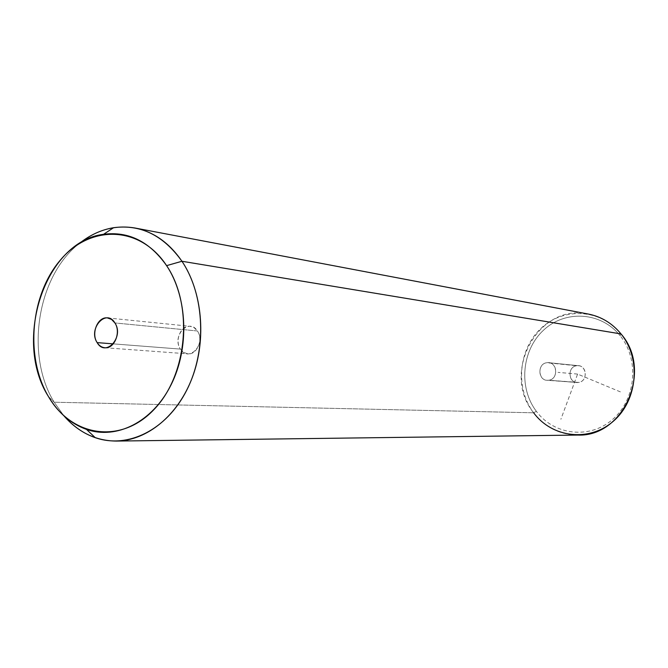 <?xml version="1.0" encoding="UTF-8"?>
<svg xmlns="http://www.w3.org/2000/svg" width="668" height="668" viewBox="0 0 668 668"><rect width="100%" height="100%" fill="white"/><g stroke="black" fill="none" stroke-linecap="round" stroke-linejoin="round"><path stroke-width="0.5" stroke-dasharray="3.34 2.5" d="M548.729 380.234C559.166 379.182 557.129 360.737 546.808 362.732C536.446 363.851 538.433 382.113 548.729 380.234L547.125 380.284C537.698 380.042 537.414 363.676 546.808 362.732L576.659 365.747C586.613 363.86 588.6 381.436 578.53 382.43C568.602 384.217 566.664 366.807 576.659 365.747C567.6 366.64 567.892 382.246 576.985 382.48L548.729 380.234L578.53 382.43C587.506 381.628 587.431 366.164 578.455 365.705L548.662 362.682C557.972 363.15 558.039 379.382 548.729 380.234M621.031 333.942L620.129 335.712C601.016 311.664 565.044 309.768 543.501 330.209C521.675 350.316 518.385 387.674 536.346 411.296C553.972 435.202 589.71 439.644 612.74 419.32C636.053 399.364 639.577 359.451 620.129 335.712L621.031 333.942C601.066 308.85 563.55 306.929 541.113 328.255C518.385 349.239 514.953 388.158 533.649 412.799L536.346 411.296C518.385 387.674 521.675 350.316 543.501 330.209C565.044 309.768 601.016 311.664 620.129 335.712C639.577 359.451 636.053 399.364 612.74 419.32C589.71 439.644 553.972 435.202 536.346 411.296L533.649 412.799C500.549 372.769 538.366 302.52 588.466 314.085M78.924 243.803C37.074 276.544 25.017 355.059 54.166 402.211L533.649 412.799L54.166 402.211L63.877 415.788L54.166 402.211C25.017 355.059 37.074 276.544 78.924 243.803M577.878 435.06C559.792 434.785 545.046 427.361 533.649 412.799M48.463 396.583L54.166 402.211L48.463 396.583M180.435 349.097L113.251 343.87L180.435 349.097L183.733 352.454L187.867 353.848C197.002 355.084 203.556 339.478 197.419 330.986L194.229 327.746L190.271 326.326C181.036 324.865 174.315 340.505 180.435 349.097C171.4 336.246 189.027 317.242 197.419 330.986L114.904 322.945L197.419 330.986C206.621 344.003 188.626 362.974 180.435 349.097M620.38 391.874L577.595 374.08L560.878 419.279M577.595 374.08L558.03 372.368M107.473 317.926L190.271 326.326M104.868 347.744L187.867 353.848M576.985 382.48L547.125 380.284M578.455 365.705L548.662 362.682"/><path stroke-width="1" d="M533.649 412.799C552.002 437.732 589.268 442.425 613.324 421.224C637.673 400.408 641.355 358.708 621.031 333.942L181.946 261.263C169.254 242.818 153.59 231.729 134.961 228.005C114.921 224.657 96.242 229.917 78.924 243.803C89.595 235.136 101.152 229.767 113.593 227.704C140.581 224.114 163.368 235.303 181.946 261.263L621.031 333.942C653.003 370.197 623.762 437.047 577.878 435.06L116.324 441.072C147.043 440.755 178.139 415.496 192.426 377.153C206.721 338.843 202.287 291.615 181.946 261.263L166.608 265.639C149.523 241.515 128.515 231.07 103.565 234.309C45.115 241.24 12.642 340.546 48.463 396.583C58.2 412.857 70.875 423.796 86.498 429.407C116.566 439.895 152.396 422.092 170.966 385.027C189.637 348.078 187.641 297.176 166.608 265.639L181.946 261.263C204.842 295.231 207.063 350.257 186.773 390.112C166.591 430.083 127.713 449.088 95.223 437.657C83.325 433.465 72.879 426.167 63.877 415.788C78.515 432.463 96 440.888 116.324 441.072M134.961 228.005L588.466 314.085C601.384 316.665 612.239 323.279 621.031 333.942M48.463 396.583C24.925 356.988 30.402 294.772 60.504 259.919C90.213 224.531 140.046 225.233 166.608 265.639C193.653 305.51 187.516 375.124 153.916 409.618C120.699 444.721 71.518 436.647 48.463 396.583M114.904 322.945C106.204 308.098 87.8 328.748 97.152 342.617C105.627 357.622 124.44 337.014 114.904 322.945C121.267 332.121 114.37 349.055 104.868 347.744C101.72 347.435 99.148 345.732 97.152 342.617C90.823 333.332 97.862 316.381 107.473 317.926L111.598 319.446L114.904 322.945M113.251 343.87L97.152 342.617L113.251 343.87M103.565 234.309L113.593 227.704M86.498 429.407L95.223 437.657"/></g></svg>
